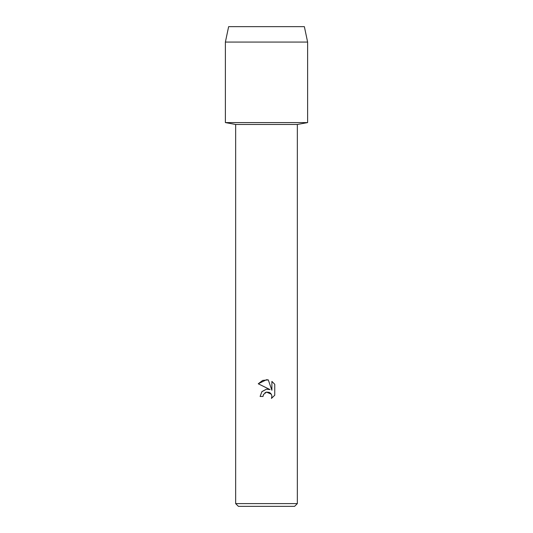 <?xml version="1.0" encoding="UTF-8"?>
<svg xmlns="http://www.w3.org/2000/svg" width="533" height="533" viewBox="0 0 533 533"><rect width="100%" height="100%" fill="white"/><g stroke="black" fill="none" stroke-linecap="round" stroke-linejoin="round"><path stroke-width="0.8" d="M304.363 26.65L228.637 26.65L304.363 26.65L307.614 42.067L307.614 122.59L266.5 122.59L307.614 122.59L297.341 124.469L297.341 503.612L235.659 503.612L238.404 506.35L294.596 506.35L297.341 503.612M235.659 503.612L235.659 124.469L297.341 124.469M266.5 392.108L263.502 394.453L263.029 396.459L260.117 396.459L261.923 391.595L266.5 389.163L270.038 389.596L258.252 383.787L266.5 379.723L268.292 379.916L271.89 390.276L271.89 381.401L274.748 384.293L274.748 395.239L271.43 398.418L271.897 396.432L271.564 394.733L270.604 393.301L269.165 392.341L266.5 392.108L271.277 394.167M263.029 396.459L263.329 394.84M271.43 398.418L274.748 395.239M270.038 389.596L267.846 389.123M266.5 389.163L261.783 391.762M264.921 392.808L266.4 392.135M274.748 384.293L271.89 381.401M268.292 379.916L262.689 380.402L258.252 383.787M228.637 26.65L225.386 42.067L225.386 122.59L266.5 122.59L225.386 122.59L235.659 124.469M225.386 42.067L307.614 42.067"/></g></svg>
